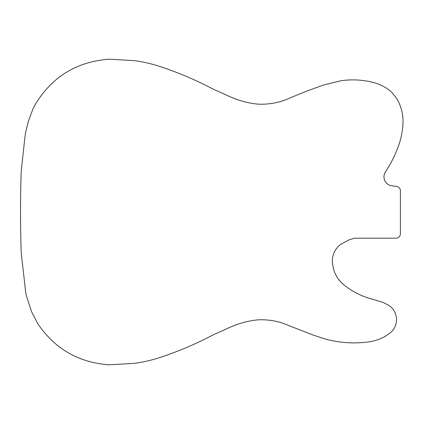 <?xml version="1.0" encoding="UTF-8"?>
<svg xmlns="http://www.w3.org/2000/svg" width="424" height="424" viewBox="0 0 424 424"><rect width="100%" height="100%" fill="white"/><g stroke="black" fill="none" stroke-linecap="round" stroke-linejoin="round"><path stroke-width="0.64" d="M349.175 239.804L354.623 238.182L396.09 238.182C398.714 237.938 400.15 236.502 400.404 233.868L400.404 190.678C400.219 188.298 398.952 186.873 396.61 186.406L391.882 185.818C388.607 185.309 386.227 183.566 384.759 180.592C383.481 177.534 383.725 174.603 385.48 171.81C390.785 163.823 395.078 155.327 398.353 146.317C400.728 139.809 402.212 133.104 402.8 126.204C403.786 116.102 401.666 106.71 396.44 98.029L391.644 92.146C386.158 87.376 379.893 84.106 372.839 82.341C362.472 79.786 352.005 79.23 341.442 80.661L323.703 84.954L305.598 91.558L291.214 97.441C280.63 102.47 269.489 104.702 257.792 104.129C247.839 103.106 238.325 100.515 229.246 96.354L212.97 89.051C197.033 80.602 180.534 73.485 163.463 67.697C154.002 64.331 144.298 61.978 134.355 60.637L109.297 59.201C76.702 61.586 51.961 76.776 35.081 104.76L32.834 109.228L28.196 121.778L25.255 134.286L21.2 171.397C20.283 198.602 20.288 225.791 21.221 252.974L25.732 292.587L26.431 295.878L31.509 311.587L37.959 324.01C55.109 349.047 78.827 362.642 109.1 364.799L134.355 363.363C144.298 362.022 154.002 359.669 163.463 356.303C180.534 350.516 197.033 343.398 212.97 334.949L229.246 327.651C238.325 323.48 247.839 320.878 257.792 319.85C266.012 319.436 274.058 320.454 281.934 322.897L312.811 334.928L323.549 338.5C338.41 342.852 353.494 343.975 368.806 341.877C374.578 341.06 380.01 339.253 385.109 336.449L390.838 332.358C394.818 328.653 396.705 324.074 396.504 318.625C396.069 313.209 393.668 308.879 389.29 305.64L382.973 302.37L372.707 299.28C362.07 296.577 352.471 291.781 343.901 284.896C339.147 281.001 335.824 276.135 333.921 270.3L332.442 263.5C331.791 256.812 333.81 251.056 338.5 246.243L340.832 244.213L349.175 239.804L354.623 238.182L396.09 238.182C398.714 237.938 400.15 236.502 400.404 233.868L400.404 190.678C400.219 188.298 398.952 186.873 396.61 186.406L391.882 185.818C388.607 185.309 386.227 183.566 384.759 180.592C383.481 177.534 383.725 174.603 385.48 171.81C390.785 163.823 395.078 155.327 398.353 146.317C400.728 139.809 402.212 133.104 402.8 126.204C403.786 116.102 401.666 106.71 396.44 98.029L391.644 92.146C386.158 87.376 379.893 84.106 372.839 82.341C362.472 79.786 352.005 79.23 341.442 80.661L323.703 84.954L305.598 91.558L291.214 97.441C280.63 102.47 269.489 104.702 257.792 104.129C247.839 103.106 238.325 100.515 229.246 96.354L212.97 89.051C197.033 80.602 180.534 73.485 163.463 67.697C154.002 64.331 144.298 61.978 134.355 60.637L109.297 59.201C76.702 61.586 51.961 76.776 35.081 104.76L32.834 109.228L28.196 121.778L25.255 134.286L21.2 171.397C20.283 198.602 20.288 225.791 21.221 252.974L25.732 292.587L26.431 295.878L31.509 311.587L37.959 324.01C55.109 349.047 78.827 362.642 109.1 364.799L134.355 363.363C144.298 362.022 154.002 359.669 163.463 356.303C180.534 350.516 197.033 343.398 212.97 334.949L229.246 327.651C238.325 323.48 247.839 320.878 257.792 319.85C266.012 319.436 274.058 320.454 281.934 322.897L312.811 334.928L323.549 338.5C338.41 342.852 353.494 343.975 368.806 341.877C374.578 341.06 380.01 339.253 385.109 336.449L390.838 332.358C394.818 328.653 396.705 324.074 396.504 318.625C396.069 313.209 393.668 308.879 389.29 305.64L382.973 302.37L372.707 299.28C362.07 296.577 352.471 291.781 343.901 284.896C339.147 281.001 335.824 276.135 333.921 270.3L332.442 263.5C331.791 256.812 333.81 251.056 338.5 246.243L340.832 244.213L349.175 239.804"/></g></svg>

